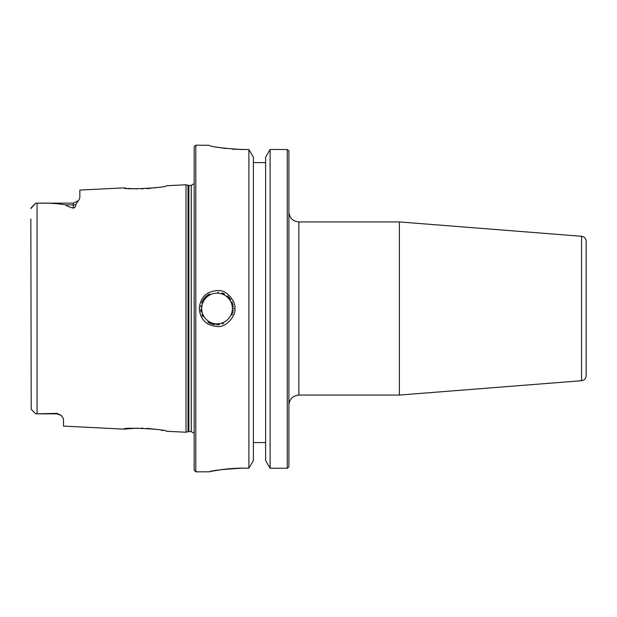 <?xml version="1.0" encoding="UTF-8"?>
<svg xmlns="http://www.w3.org/2000/svg" width="617" height="617" viewBox="0 0 617 617"><rect width="100%" height="100%" fill="white"/><g stroke="black" fill="none" stroke-linecap="round" stroke-linejoin="round"><path stroke-width="0.93" d="M298.859 221.935L399.376 221.935L399.376 395.065L298.859 395.065L298.859 221.935C292.813 221.341 289.496 218.025 288.903 211.986M288.903 466.853L288.903 150.849M586.15 308.5L586.15 241.239C585.903 238.393 584.376 236.743 581.561 236.28L581.561 380.72C584.376 380.257 585.903 378.607 586.15 375.761L586.15 254.883M253.379 442.582L265.626 442.582M243.167 468.149C223.585 469.213 212.225 470.432 209.094 471.804C207.158 472.29 223.909 468.072 243.167 468.149L248.898 468.149L253.379 460.591L253.379 157.15L248.898 149.592L232.424 149.191M287.267 149.484L270.115 149.484L265.626 157.15L265.626 460.591L270.115 468.241L287.267 468.241L287.267 149.484L288.864 150.81M265.626 162.603L253.379 162.603M288.872 466.892L287.267 468.241M209.07 145.273L209.009 145.234C211.006 146.846 222.398 148.311 243.167 149.592M225.845 148.543L216.652 147.108M200.726 309.271A16.335 16.335 0 0 0 201.096 312.032M201.89 314.608A16.335 16.335 0 0 0 202.954 316.776M207.867 322.012A16.335 16.335 0 0 0 210.813 323.601M211.161 323.74A16.335 16.335 0 0 0 214.955 324.696M216.744 324.827A16.335 16.335 0 0 0 219.475 324.65M222.336 323.948A16.335 16.335 0 0 0 223.439 323.524M231.977 315.102A16.335 16.335 0 0 0 232.439 313.93M232.786 312.819A16.335 16.335 0 0 0 232.987 312.009M233.195 310.891A16.335 16.335 0 0 0 233.295 310.066M233.295 306.957A16.335 16.335 0 0 0 233.187 306.063M233.01 305.099A16.335 16.335 0 0 0 232.756 304.05M232.493 303.225A16.335 16.335 0 0 0 231.892 301.713M230.773 299.661A16.335 16.335 0 0 0 227.295 295.79M224.588 294.016A16.335 16.335 0 0 0 221.943 292.921M218.441 292.227A16.335 16.335 0 0 0 218.009 292.196M209.649 293.939A16.335 16.335 0 0 0 206.695 295.859M206.248 296.245A16.335 16.335 0 0 0 201.666 302.986M200.972 305.577A16.335 16.335 0 0 0 200.78 306.965M233.373 308.5L234.861 308.5C236.265 302.847 227.65 289.936 218.372 290.553C206.857 290.954 200.471 296.939 199.222 308.5C200.27 319.429 206.217 325.429 217.037 326.501C226.64 327.982 236.404 314.639 234.861 308.5M143.005 188.817L141.47 188.856M137.444 188.864L132.1 188.663M130.843 188.578L128.405 188.386M126.369 188.177L124.981 188.023M124.071 187.907L123.824 187.876C122.567 190.044 167.762 187.73 166.397 185.74L186.01 184.761L186.01 432.239L166.397 431.26C167.762 429.278 122.567 426.956 123.824 429.123L137.483 428.136M156.517 187.591L153.371 188.015M150.864 188.293L146.769 188.632M30.85 219.097L31.205 409.302L35.747 413.845L56.98 413.367L61.276 415.449L63.512 418.881L63.512 426.108L123.824 429.123M123.824 187.876L79.848 190.075L79.848 197.695L78.806 200.186M31.12 207.798L35.747 203.155L73.315 203.155L78.498 200.602L75.845 204.443C75.822 206.44 74.981 207.674 73.315 208.137C69.32 207.05 66.775 205.97 65.672 204.89C57.057 203.425 47.517 202.854 37.059 203.17L35.747 203.155L30.85 208.554M147.039 428.391L150.988 428.722M152.916 428.931L155.615 429.278M161.716 430.28L162.988 430.527M141.347 428.144L142.951 428.183M209.518 471.712L212.557 471.103M214.037 470.833L221.626 469.622M225.876 469.097L234.583 468.388M248.898 468.149L248.898 149.592M195.805 145.18L194.17 146.807L194.17 470.193L195.805 471.82L195.805 145.18L209.155 145.311M35.747 413.845L31.228 409.318L35.747 413.845L56.98 413.845L56.98 413.367M270.115 149.484L270.115 468.241M201.69 308.5A15.356 15.356 0 0 1 224.711 295.204A15.356 15.356 0 0 1 224.711 321.796A15.356 15.356 0 0 1 201.69 308.5M37.059 413.83L37.059 203.17M73.33 203.155L73.315 204.89L65.672 204.89M75.845 204.443A6.532 5.823 0 0 1 73.315 204.89L73.315 208.137M188.879 431.591L188.879 185.409L191.239 185.409L191.239 431.591L188.031 431.699L188.031 185.301L186.01 184.761M298.859 395.065C292.813 395.659 289.496 398.975 288.903 405.014M581.561 236.28L399.376 221.935M581.561 380.72L399.376 395.065M195.805 471.82L209.001 471.82M35.747 203.155L31.228 207.682M73.315 203.155L78.498 200.602M58.222 413.961L61.137 415.334M61.276 415.449L56.98 413.845M188.031 431.699L186.01 432.239M188.879 185.409L188.031 185.301M191.239 185.409L194.17 183.588M191.239 431.591L194.17 433.412"/></g></svg>
